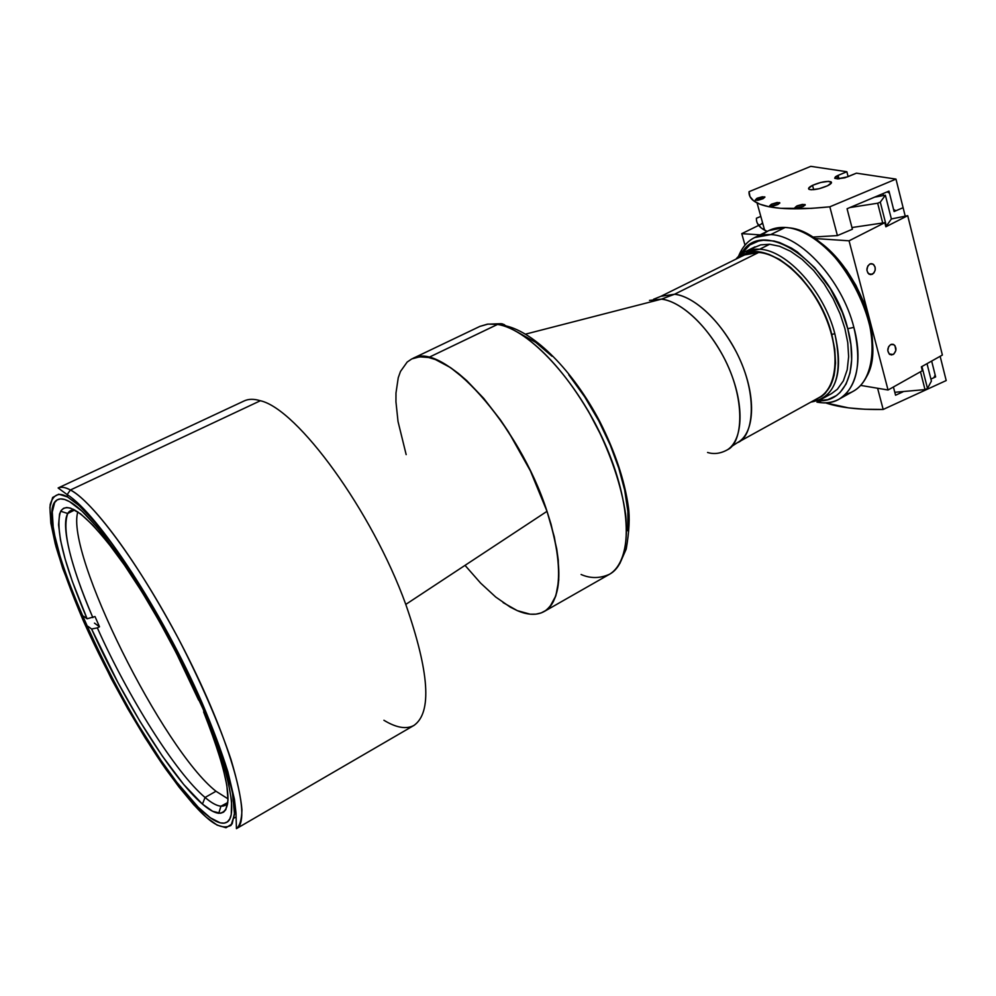 <?xml version="1.0" encoding="UTF-8"?>
<svg xmlns="http://www.w3.org/2000/svg" width="996" height="996" viewBox="0 0 996 996"><rect width="100%" height="100%" fill="white"/><g stroke="black" fill="none" stroke-linecap="round" stroke-linejoin="round"><path stroke-width="1.49" d="M77.825 511.857C65.051 553.154 162.871 749.565 215.983 791.26L205.052 797.472C211.438 802.913 216.73 805.814 220.938 806.2L227.823 802.502L225.108 805.353C220.639 807.681 213.953 805.054 205.052 797.472C175.62 772.747 127.949 696.677 97.347 627.878L91.595 629.011L97.347 627.878C127.949 696.677 175.62 772.747 205.052 797.472L202.449 804.096C172.184 778.287 123.18 699.852 91.595 629.011L88.046 626.384L91.595 629.011L117.964 682.609L139.988 721.39L162.41 756.163L183.737 784.499L202.449 804.096L205.052 797.472L215.983 791.26L228.022 798.867M87.1 618.777L83.564 616.2L87.1 618.777L95.006 616.536L99.5 626.783L94.471 623.123L99.5 626.783L95.006 616.536L87.1 618.777C63.607 563.649 54.817 527.805 60.694 511.247C67.915 500.615 86.005 514.135 114.951 551.821C142.764 589.259 175.956 647.935 198.627 700.101L176.205 652.778L159.31 621.305L141.768 591.599L124.388 565.018L107.954 542.671L93.163 525.44L80.576 513.849L70.629 508.147L66.732 507.499L63.582 508.284L61.192 510.475L59.561 513.998L58.565 524.805L60.495 540.106L65.176 559.217L72.335 581.415L87.1 618.777M81.46 506.939L84.648 509.902M199.561 700.786L198.627 700.101L199.561 700.786M74.712 509.952L67.753 513.5C61.814 529.449 70.181 564.147 92.852 617.632C68.948 562.329 58.378 516.189 70.816 510.562L74.712 509.952M97.347 627.878L99.5 626.783L97.347 627.878M203.62 711.891L204.653 712.65L203.62 711.891C229.815 778.673 234.857 812.462 218.759 813.284C214.451 812.823 209.011 809.76 202.449 804.096L212.683 811.304L220.602 813.259L223.577 812.163L225.818 809.636L227.984 800.274L226.864 785.309L222.357 765.09L214.538 740.289L203.62 711.891L204.068 711.256M505.794 325.779L502.482 323.899L498.087 324.173L428.604 357.502L497.49 324.435C514.695 326.19 555.805 351.14 595.284 423.661C611.121 455.309 621.218 485.313 625.55 513.675C629.173 548.398 620.819 567.608 609.54 574.244C632.821 561.819 632.311 505.084 604.659 443.033C577.244 380.97 529.088 329.078 497.49 324.435L488.028 324.098L479.835 326.414L487.318 324.186L501.237 323.7L504.237 324.609L506.84 327.012M411.971 358.859L419.64 356.829L428.604 357.502C458.695 363.241 506.366 416.975 534.715 480.147C563.275 543.306 565.84 600.053 544.19 611.519C536.881 615.503 527.905 615.204 517.235 610.61L510.288 607.137L495.709 597.027L480.632 583.121L465.568 565.977L480.632 583.121L495.709 597.027M544.899 611.108L609.54 574.244C599.941 578.539 590.454 578.626 581.104 574.493M406.169 454.624L398.026 421.52L395.947 401.836L395.985 392.984L398.251 377.708L400.492 371.446L407.165 362.058L411.56 359.07L407.165 362.058L400.492 371.446L398.251 377.708L395.985 392.984L395.947 401.836L398.026 421.52L406.169 454.624M544.974 611.046C562.765 597.774 563.45 564.533 547.016 511.322L530.395 470.896L516.252 444.453L500.415 419.876L483.645 398.288L466.738 380.609L450.429 367.561L435.426 359.556L428.604 357.502L422.316 356.742L416.614 357.278L422.316 356.742L428.604 357.502L435.426 359.556L450.429 367.561L458.459 373.475L466.738 380.609L483.645 398.288L500.415 419.876L508.495 431.866L530.395 470.896L547.016 511.322L551.087 524.357L556.727 548.908L558.27 560.15L558.768 579.983L555.893 595.683L553.266 601.821L549.904 606.751L545.845 610.461L541.152 612.926L535.885 614.159L530.096 614.171L517.235 610.61L530.096 614.171L535.885 614.159L541.152 612.926L545.845 610.461L549.904 606.751L555.893 595.683L558.768 579.983L558.27 560.15L554.324 536.944L547.016 511.322L405.783 604.41C429.425 672.412 432.127 712.763 413.888 725.462C406.256 729.508 396.259 727.777 383.908 720.27M627.854 530.88L627.891 511.571L624.679 490.132L618.777 468.12L610.299 445.2L598.833 420.959L584.727 396.894L568.753 374.795M552.021 356.257L535.711 342.363L517.347 332.017M707.558 452.47C714.082 454.487 720.78 453.554 727.628 449.669C742.692 443.033 746.502 399.247 722.984 355.858C699.815 314.014 673.433 300.033 661.444 299.149L674.516 294.256C686.543 294.978 713.646 309.47 736.33 352.036C759.201 396.234 752.839 437.667 737.451 442.647L730.84 446.98M653.538 299.273L660.858 296.322L674.516 294.256L758.691 252.449L674.516 294.256C696.453 296.584 726.184 326.551 741.335 362.793C756.636 398.998 754.296 433.708 737.451 442.647L818.986 397.628C836.901 388.079 840.587 353.493 825.945 318.098C811.466 282.69 781.524 254.005 758.691 252.449L744.336 254.988L660.858 296.322L674.516 294.256L661.444 299.149L525.477 334.146L661.444 299.149L649.504 300.381L661.444 299.149C683.219 301.589 712.837 331.195 728.586 367.449C744.485 403.704 743.464 439.211 727.628 449.669M588.113 410.676L602.02 437.244M70.392 490.007C65.711 487.318 61.628 486.646 58.129 487.978C61.142 486.558 65.238 487.231 70.392 490.007C95.94 503.005 150.832 580.705 192.477 666.349C234.297 752.017 251.502 821.389 236.426 828.647C239.837 825.921 241.679 819.621 241.941 809.785C240.932 797.398 237.26 780.578 230.935 759.35C219.319 724.503 200.408 681.003 178.433 638.66C123.89 537.13 84.038 496.22 70.392 490.007L260.367 400.741L70.392 490.007L67.18 494.551L70.392 490.007M206.334 817.268L193.772 804.756L178.969 786.989L162.46 764.33L145.055 737.725L127.662 708.554L111.191 678.475L83.639 621.479L62.773 568.567L55.29 544.065L50.833 523.087L49.912 507.213L52.651 497.465L58.739 494.19L67.566 496.979L79.207 505.682L94.259 521.269L112.311 544.077L132.431 573.335L153.21 607.261L173.105 643.267L190.796 678.687L205.437 711.281L217.489 741.671L226.951 770.132L232.84 794.447L234.583 812.736L232.143 823.879L226.017 827.738L217.078 825.099L206.334 817.268C196.984 809.325 183.65 793.526 166.332 769.883C142.254 735.733 109.635 679.509 83.639 621.479C71.65 593.28 62.437 568.33 55.975 546.605C51.394 527.768 49.476 513.712 50.211 504.424C53.274 494.439 59.05 491.962 67.566 496.979L67.18 494.551L67.566 496.979L77.153 503.876C85.183 511.035 95.454 522.502 107.979 538.276C122.022 557.25 137.846 581.54 155.463 611.146C173.553 643.565 190.211 676.931 205.437 711.281L222.855 757.022L232.392 792.057L234.508 814.429L231.047 825.373C224.324 828.909 216.095 826.207 206.334 817.268L208.911 819.447M204.554 813.159C141.395 761.367 23.78 514.135 57.83 499.556C60.706 498.199 64.628 498.896 69.596 501.673L64.628 499.469L60.47 498.896L57.146 499.93L54.68 502.494L52.278 512.006L53.174 526.772L54.817 535.898L60.295 557.125L68.475 581.602L79.008 608.469L98.405 651.334L120.852 694.735L136.801 722.548L161.053 760.546L176.728 782.196L198.192 807.196L210.393 817.816L220.29 822.87L224.225 823.144L227.387 821.874L229.752 818.998L231.259 814.529L231.57 800.821L228.121 781.026L224.971 769.024L215.92 741.36L203.458 709.824L179.591 658.443L151.815 607.236L123.205 561.819L96.861 526.896L81.859 511.035L69.596 501.673C93.823 514.496 145.578 588.3 184.883 669.125C224.349 749.988 240.858 815.512 226.739 822.298C221.847 824.837 214.451 821.8 204.554 813.159M72.596 500.253L73.791 499.693M244.07 400.977C248.477 398.861 253.918 398.774 260.367 400.741C297.294 408.908 371.981 510.898 405.783 604.41C371.981 510.898 297.294 408.908 260.367 400.741C253.98 398.798 248.589 398.848 244.207 400.915L58.129 487.978L67.18 494.626C97.969 513.787 161.987 610.897 202.039 702.74C212.658 727.703 221.274 750.71 227.872 771.738L234.434 799.302L236.002 813.085L236.426 828.647L414.025 725.387C432.115 712.563 429.376 672.238 405.783 604.41L547.016 511.322C519.09 424.221 442.473 340.52 412.792 358.485M503.092 602.592L517.235 610.61M872.421 274.261L869.371 274.336C865.997 270.987 866.134 267.563 869.782 264.052L867.765 266.069L866.906 270.215L867.902 273.041L870.778 274.672L873.841 273.078L875.16 270.265L875.098 267.077L873.691 264.587L871.413 263.641L869.782 264.052L872.77 263.965C876.194 267.289 876.069 270.713 872.421 274.261L868.736 273.937L872.421 274.261M893.151 354.514L889.901 354.526C886.901 351.239 887.125 347.94 890.598 344.616L888.631 346.645L887.785 350.716L889.328 354.115L891.557 354.962L893.898 354.003L895.84 350.53L895.006 345.687L892.989 344.255L890.598 344.616L893.81 344.591C896.848 347.865 896.637 351.165 893.151 354.514L889.154 353.941L893.151 354.514M884.809 222.668L851.953 227.536L884.809 222.668L849.065 240.808L814.168 238.48L849.065 240.808L884.809 222.668L885.855 226.789L884.809 222.668M758.666 225.395L741.759 233.649L760.085 234.869L741.759 233.649L744.996 245.165L741.759 233.649L762.201 223.664M860.656 385.402L888.046 390.009L849.065 240.808L888.046 390.009L922.333 370.724L888.046 390.009L860.656 385.402M891.37 218.958L886.353 226.067L880.29 202.126L877.675 203.221L882.717 223.054L877.675 203.221L880.29 202.126L885.382 195.228L891.37 218.958L907.705 215.671L885.855 226.789L907.705 215.671L942.378 355.049L921.35 366.839L922.333 370.724L921.35 366.839L942.378 355.049L907.705 215.671L891.37 218.958L885.382 195.228L874.625 197.133L885.382 195.228L880.29 202.126L886.353 226.067L885.606 225.843M905.227 216.207L903.111 207.691L905.227 216.207M887.15 191.867L882.917 193.647L883.415 195.602L882.917 193.647L887.15 191.867L889.49 193.149L894.097 211.526L903.111 207.691L895.977 179.093L856.423 173.167L844.907 177.786L837.474 178.857L834.673 178.197L835.457 176.753L838.122 175.358L839.043 178.906L838.122 175.358L846.861 171.735L810.794 166.344L749.054 191.68L749.976 196.586L753.586 200.781L759.911 204.192L768.937 206.732L780.603 208.301L811.267 208.376L829.83 206.807L895.977 179.093L856.423 173.167L847.621 176.827L837.474 178.857L834.885 178.359L837.038 175.831L846.861 171.735L810.794 166.344L749.054 191.68C748.693 196.249 751.37 200.009 757.072 202.947L764.629 230.201L767.119 231.421L761.106 227.872L757.433 223.39M931.658 361.062L935.157 375.006L933.899 377.708L930.911 379.078L935.642 376.911L931.658 361.062M933.899 377.708L930.911 379.078L935.642 376.911L934.447 376.525M946.2 380.559L883.178 409.456L864.877 409.256L848.517 407.874L825.373 402.807C839.653 407.65 858.926 409.866 883.178 409.456L877.601 388.253L883.178 409.456L946.2 380.559L940.149 356.294L946.2 380.559M893.412 386.983L895.553 395.225L902.999 391.826L895.553 395.225L893.412 386.983M837.835 178.906L837.038 175.831L837.835 178.906M761.616 223.502L762.824 223.702M756.786 198.428L757.321 200.37L756.786 198.428L757.607 198.067L762.326 196.785L764.94 197.071L763.11 198.677L755.167 200.271L756.786 198.428L764.716 196.859L763.11 198.677L758.454 200.184L755.13 200.246L756.786 198.428M796.601 206.122L797.149 208.189L796.601 206.122L797.447 205.736L802.39 204.404L805.216 204.715L803.386 206.409L795.007 208.04L796.601 206.122L804.98 204.491L803.386 206.409L797.572 208.139L794.758 207.815L796.601 206.122M771.439 204.192L771.987 206.209L771.439 204.192L777.104 202.512L779.806 202.823L777.963 204.479L769.821 206.085L771.439 204.192L779.582 202.599L777.963 204.479L773.207 206.023L769.584 205.861L771.439 204.192M812.537 185.343L813.695 189.688L812.537 185.343L820.841 182.442L828.672 181.347L831.486 182.716L827.552 185.766C819.571 189.103 813.421 190.311 809.088 189.377C807.806 188.505 808.951 187.161 812.537 185.343C820.505 182.019 826.643 180.836 830.963 181.77C832.245 182.629 831.1 183.961 827.552 185.766L819.16 188.705L811.292 189.788L809.101 189.377L808.578 188.381L812.537 185.343M756.437 218.224L759.761 216.842L756.437 218.224C756.151 223.029 758.877 227.013 764.629 230.201M848.119 176.616L846.861 171.735L848.119 176.616M888.967 191.108L847.061 208.737L852.389 229.229L837.412 235.591L812.076 237.11L837.412 235.591L829.83 206.807L895.977 179.093L903.111 207.691L895.902 210.754L893.586 209.484L888.967 191.108L847.061 208.737L852.389 229.229L837.412 235.591L829.83 206.807C793.874 210.43 769.622 209.148 757.072 202.947M894.794 392.287L925.01 389.598L927.5 388.465L931.409 381.082L927.5 388.465L921.935 366.503L927.5 388.465L925.01 389.598L920.478 371.769L925.01 389.598L894.794 392.287M927.015 363.665L931.409 381.082L927.015 363.665M759.649 249.224C786.852 250.145 824.09 291.218 834.835 333.722C842.479 366.665 838.159 388.403 821.887 398.948L810.819 402.135C835.457 397.74 843.463 374.932 834.835 333.722L831.772 334.407C839.715 369.802 834.125 391.602 815.014 399.819L821.775 396.371L825.149 393.432L830.602 385.589L834.138 375.355L835.557 363.067L834.76 349.235L831.772 334.407L826.668 319.206L819.671 304.29L811.068 290.309L801.245 277.847L790.625 267.438L779.669 259.495L768.85 254.316L758.578 252.05L749.278 252.735L740.265 256.993C763.745 235.716 818.438 280.125 831.772 334.407L834.835 333.722C824.09 291.218 786.852 250.145 759.649 249.224C749.727 248.602 741.833 251.901 735.969 259.122L744.896 251.851L759.649 249.224L769.684 244.257L759.649 249.224M839.142 399.122C832.656 402.658 825.248 403.666 816.944 402.135L821.613 402.733C849.825 405.758 866.122 371.832 853.871 327.373C862.1 363.528 857.195 387.444 839.142 399.122L853.161 391.328C873.878 380.223 878.609 340.869 862.088 300.804C845.741 260.715 811.454 228.682 785.209 227.449L788.558 227.798C837.026 230.773 891.719 335.266 866.532 376.787C861.652 386.236 854.668 392.063 845.579 394.254M872.359 349.135C875.123 311.823 846.837 257.765 814.604 238.766L824.451 245.912L835.98 256.968L846.588 270.252L855.838 285.217L863.308 301.203L868.686 317.525L871.749 333.461L872.396 348.363M853.871 327.373L847.745 328.73C859.311 370.612 844.434 402.894 818.015 400.691L827.863 399.645L836.428 395.574L840.114 392.412L846.114 383.97L850.036 372.915L851.667 359.668L850.908 344.74L847.745 328.73L853.871 327.373C842.218 280.411 800.859 235.23 770.692 234.608C800.859 235.23 842.218 280.411 853.871 327.373M816.944 402.135L818.525 401.264M762.264 235.056C768.451 229.528 776.096 227.001 785.209 227.449L770.692 234.608L785.209 227.449L768.987 230.499L754.595 237.571L770.692 234.608C757.844 234.035 748.158 239.14 741.634 249.921L738.534 256.333C741.995 247.494 747.349 241.231 754.595 237.571M741.273 254.042C760.807 215.335 831.672 261.836 847.745 328.73L842.28 312.333L830.291 288.529L814.815 267.762L797.398 251.976L791.447 248.091L779.694 242.588L774.029 241.007L763.372 240.26L758.479 241.069L749.814 244.966L741.273 254.042M831.448 393.657L837.362 389.262L843.375 380.858L847.21 369.753L848.642 356.668L847.745 342.549L844.857 328.356L840.089 313.852L833.154 298.713L824.19 283.91L813.62 270.476L802.129 259.383L790.513 251.241L779.519 246.261L769.684 244.257L760.695 244.867L752.428 248.29M877.675 203.221L849.849 207.554L877.675 203.221M227.636 803.897L225.108 805.353M67.753 513.5L60.694 511.247M73.455 509.305L70.816 510.562M218.759 813.284L220.938 806.2M412.693 358.51L480.184 326.252M505.868 325.866C534.703 332.502 573.024 370.487 599.891 421.731C615.018 451.661 624.504 479.96 628.327 506.603C629.945 517.335 629.235 531.478 626.223 549.02L619.823 563.562M234.097 818.04L236.114 816.882M891.482 344.267L893.81 344.591M870.467 263.766L872.77 263.965M831.311 183.102L830.963 181.77M779.744 203.221L779.582 202.599M805.154 205.151L804.98 204.491M831.76 393.495L821.887 398.948M755.018 246.846L744.896 251.851M821.613 402.733L817.616 400.815M741.634 249.921L740.937 254.291"/></g></svg>
